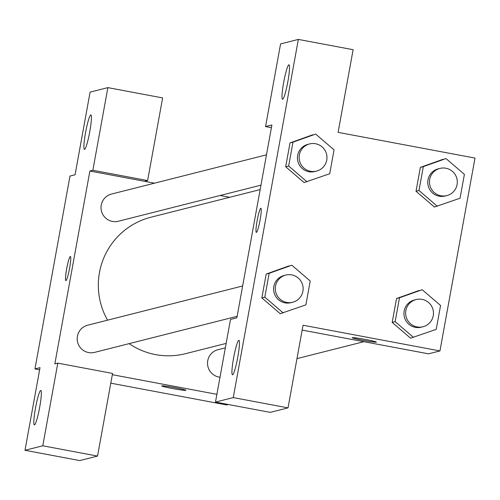 <?xml version="1.0" encoding="UTF-8"?>
<svg xmlns="http://www.w3.org/2000/svg" width="500" height="500" viewBox="0 0 500 500"><rect width="100%" height="100%" fill="white"/><g stroke="black" fill="none" stroke-linecap="round" stroke-linejoin="round"><path stroke-width="0.75" d="M39.625 369.806L34.944 368.925L69.987 176.062L75.069 174.781L90.087 92.125L107.869 87.625L92.85 170.281L89.887 171.031L154.512 183.175M228.325 404.5L226.612 404.931L110.787 383.175M161.75 385.913A12.269 0.637 -169.7 0 0 173.075 388.606A12.269 0.637 -169.7 0 0 185.8 390.35A12.269 0.637 10.3 0 1 173.019 388.612A12.269 0.637 10.3 0 1 161.75 385.913A12.269 0.637 10.3 0 1 173.931 387.481A12.269 0.637 10.3 0 1 185.888 390.3A12.269 0.637 10.3 0 1 185.8 390.356A12.269 0.637 -169.7 0 0 185.888 390.294M89.887 171.031L54.837 363.888L57.8 363.137L112.562 373.425L97.544 456.081L79.763 460.581L25 450.294L40.019 367.638L34.944 368.925M216.894 394.331L112.331 374.694M40.719 390.462A17.525 1.981 -79.4 0 0 35.556 407.762A17.525 1.981 -79.4 0 0 34.356 424.906A17.525 1.981 -79.4 0 0 39.538 408.044A17.525 1.981 -79.4 0 0 40.825 390.456A17.525 1.981 -79.4 0 0 40.719 390.462M97.544 456.081L42.781 445.794L25 450.294M57.8 363.137L42.781 445.794M220.113 195.494L229.7 197.3M107.869 87.625L162.631 97.912L147.613 180.569L144.65 181.319M90.787 114.95A17.525 1.981 -79.4 0 0 85.625 132.25A17.525 1.981 -79.4 0 0 84.425 149.394A17.525 1.981 -79.4 0 0 89.606 132.531A17.525 1.981 -79.4 0 0 90.894 114.944A17.525 1.981 -79.4 0 0 90.787 114.95M147.613 180.569L92.85 170.281M69.606 268.156A12.269 1.388 100.6 0 1 65.862 280.587A12.269 1.388 100.6 0 1 66.762 268.275A12.269 1.388 100.6 0 1 70.394 256.475A12.269 1.388 100.6 0 1 69.606 268.156M70.4 256.475A12.269 1.388 -79.4 0 0 66.775 268.275A12.269 1.388 -79.4 0 0 65.869 280.587M242.644 285.981L87.669 325.2A14.019 13.913 75.8 0 0 77.625 342.206A14.019 13.913 75.8 0 0 94.55 352.388L237.131 316.3M266.475 154.838L111.506 194.056A14.019 13.913 75.8 0 0 101.456 211.062A14.019 13.913 75.8 0 0 118.381 221.244L260.963 185.156M225.344 347.831L218.006 349.688A14.019 13.913 75.8 0 0 220.006 377.212M260.156 189.587L150.925 217.231A70.381 69.831 75.8 0 0 107.55 320.169M129.119 343.638A70.381 69.831 75.8 0 0 185.463 353.694L226.15 343.4M271.9 124.969L236.856 317.825L230.506 319.431L215.481 402.088L233.263 397.587L298.35 39.419L280.575 43.919L265.55 126.575L271.9 124.969M298.35 39.419L353.113 49.706L338.094 132.363L475 158.081L439.95 350.938L428.525 353.831L302.162 330.094M260.881 208.269A12.269 1.388 -79.4 0 0 260.812 208.275A12.269 1.388 100.6 0 1 260.875 208.269A12.269 1.388 100.6 0 1 259.975 220.581A12.269 1.388 100.6 0 1 256.344 232.381A12.269 1.388 100.6 0 1 257.188 220.381A12.269 1.388 100.6 0 1 260.8 208.269A12.269 1.388 -79.4 0 0 257.2 220.362A12.269 1.388 -79.4 0 0 256.35 232.381M238.825 340.325A17.525 1.981 100.6 0 1 238.931 340.319A17.525 1.981 100.6 0 1 237.644 357.912A17.525 1.981 100.6 0 1 232.456 374.769A17.525 1.981 100.6 0 1 233.656 357.631A17.525 1.981 100.6 0 1 238.825 340.325M288.894 64.812A17.525 1.981 100.6 0 1 289 64.806A17.525 1.981 100.6 0 1 287.712 82.4A17.525 1.981 100.6 0 1 282.525 99.256A17.525 1.981 100.6 0 1 283.731 82.119A17.525 1.981 100.6 0 1 288.894 64.812M271.413 127.675L265.55 126.575M215.481 402.088L270.244 412.375L288.025 407.875L303.044 325.219L439.95 350.938M288.025 407.875L233.263 397.587M280.544 313.612L280.231 313.725M283.188 312.944L264.819 297.156L269.15 273.3L291.856 265.225L310.225 281.012L305.887 304.875L280.219 313.694L261.856 297.906L266.188 274.05L288.881 265.944M413.519 337.431L395.15 321.644L399.487 297.781L422.194 289.713L440.562 305.5L436.225 329.363L410.556 338.181L392.188 322.394L396.525 298.531L419.219 290.431M410.881 338.1L410.569 338.212M437.35 206.287L418.988 190.5L423.319 166.637L446.025 158.569L464.394 174.356L460.056 198.219L434.387 207.037L416.019 191.25L420.356 167.387L443.05 159.288M434.712 206.956L434.4 207.069M304.381 182.469L304.062 182.581M307.019 181.8L288.65 166.012L292.987 142.156L315.688 134.081L334.056 149.869L329.719 173.731L304.056 182.55L285.688 166.762L290.025 142.906L312.719 134.8M352.231 337.7A12.269 0.637 -169.7 0 0 363.556 340.4A12.269 0.637 -169.7 0 0 376.281 342.144A12.269 0.637 10.3 0 1 363.506 340.406A12.269 0.637 10.3 0 1 352.231 337.706A12.269 0.637 10.3 0 1 364.419 339.275A12.269 0.637 10.3 0 1 376.375 342.094A12.269 0.637 10.3 0 1 376.281 342.15A12.269 0.637 -169.7 0 0 376.375 342.088M439.944 168.406L438.25 168.837A14.019 13.913 75.8 0 0 428.2 185.844A14.019 13.913 75.8 0 0 445.125 196.019L446.819 195.594A14.019 13.913 75.8 0 0 445.887 168.225A14.019 13.913 75.8 0 0 429.894 185.413A14.019 13.913 75.8 0 0 446.819 195.594M418.988 190.5L416.019 191.25L420.356 167.387L446.025 158.569M423.319 166.637L420.356 167.387M416.106 299.55L414.419 299.981A14.019 13.913 75.8 0 0 404.369 316.988A14.019 13.913 75.8 0 0 421.294 327.163L422.987 326.737A14.019 13.913 75.8 0 0 422.05 299.369A14.019 13.913 75.8 0 0 406.062 316.556A14.019 13.913 75.8 0 0 422.987 326.737M395.15 321.644L392.188 322.394L396.525 298.531L422.194 289.713M399.487 297.781L396.525 298.531M309.606 143.925L307.913 144.35A14.019 13.913 75.8 0 0 297.869 161.356A14.019 13.913 75.8 0 0 314.794 171.531L316.488 171.106A14.019 13.913 75.8 0 0 315.55 143.737A14.019 13.913 75.8 0 0 299.562 160.925A14.019 13.913 75.8 0 0 316.488 171.106M288.65 166.012L285.688 166.762L290.025 142.906L315.688 134.081M292.987 142.156L290.025 142.906M285.775 275.069L284.081 275.494A14.019 13.913 75.8 0 0 274.037 292.5A14.019 13.913 75.8 0 0 290.963 302.675L292.656 302.25A14.019 13.913 75.8 0 0 291.719 274.881A14.019 13.913 75.8 0 0 275.731 292.069A14.019 13.913 75.8 0 0 292.656 302.25M264.819 297.156L261.856 297.906L266.188 274.05L291.856 265.225M269.15 273.3L266.188 274.05M363.894 341.694L296.975 358.625"/></g></svg>
